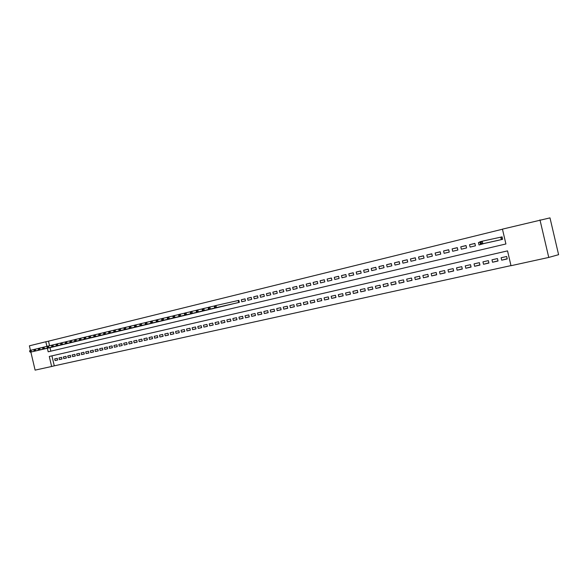 <?xml version="1.0" encoding="UTF-8"?>
<svg xmlns="http://www.w3.org/2000/svg" width="588" height="588" viewBox="0 0 588 588"><rect width="100%" height="100%" fill="white"/><g stroke="black" fill="none" stroke-linecap="round" stroke-linejoin="round"><path stroke-width="0.88" d="M47.356 348.258L48.187 351.793L505.915 243.969L502.446 229.136L549.986 217.876L558.6 254.685L548.751 257.434L511.001 265.71L507.532 250.885L49.289 356.468L51.641 366.493L35.111 370.124L30.863 352.043M51.935 355.858L54.28 365.839L510.979 265.6M54.28 365.839L51.641 366.493M235.67 303.21L239.331 302.342L238.868 300.35L237.795 300.608M241.315 299.755L241.786 301.762L245.483 300.872L245.012 298.866L241.315 299.755L245.027 298.924M247.489 298.27L247.967 300.277L251.701 299.38L251.23 297.366L247.489 298.27L251.245 297.425M253.737 296.764L254.207 298.785L257.985 297.881L257.515 295.852L253.737 296.764L257.529 295.911M260.043 295.242L260.521 297.271L264.343 296.359L263.865 294.316L260.043 295.242L263.88 294.375M266.423 293.699L266.901 295.742L270.767 294.816L270.289 292.765L266.423 293.699L270.304 292.831M272.876 292.148L273.354 294.198L277.264 293.265L276.779 291.2L272.876 292.148L276.794 291.266M279.396 290.568L279.881 292.64L283.828 291.692L283.342 289.619L279.396 290.568L283.357 289.686M285.988 288.98L286.474 291.06L290.465 290.104L289.98 288.017L285.988 288.98L289.994 288.083M292.655 287.37L293.147 289.465L297.183 288.495L296.69 286.4L292.655 287.37L296.705 286.466M299.395 285.746L299.887 287.848L303.974 286.87L303.474 284.761L299.395 285.746L303.496 284.827M306.216 284.1L306.708 286.216L310.839 285.224L310.339 283.107L306.216 284.1L310.354 283.173M313.11 282.438L313.61 284.563L317.785 283.563L317.285 281.431L313.11 282.438L317.299 281.498M320.085 280.755L320.585 282.894L324.811 281.88L324.304 279.734L320.085 280.755L324.319 279.807M327.134 279.05L327.641 281.204L331.911 280.182L331.404 278.021L327.134 279.05L331.426 278.095M334.271 277.33L334.778 279.491L339.1 278.462L338.592 276.286L334.271 277.33L338.607 276.367M341.488 275.588L342.003 277.764L346.369 276.72L345.862 274.537L341.488 275.588L345.876 274.611M348.794 273.832L349.301 276.015L353.726 274.956L353.212 272.759L348.794 273.832L353.234 272.839M356.181 272.046L356.695 274.243L361.172 273.177L360.657 270.965L356.181 272.046L360.672 271.046M363.656 270.245L364.178 272.457L368.705 271.369L368.184 269.15L363.656 270.245L368.206 269.231M371.219 268.415L371.741 270.642L376.327 269.547L375.805 267.312L371.219 268.415L375.82 267.4M378.878 266.57L379.4 268.812L384.037 267.702L383.516 265.453L378.878 266.57L383.53 265.541M386.625 264.703L387.154 266.952L391.843 265.835L391.314 263.571L386.625 264.703L391.336 263.659M394.467 262.807L394.996 265.078L399.752 263.939L399.215 261.667L394.467 262.807L399.237 261.756M402.405 260.896L402.934 263.174L407.749 262.027L407.212 259.734L402.405 260.896L407.234 259.83M410.439 258.955L410.975 261.256L415.841 260.087L415.304 257.779L410.439 258.955L415.326 257.875M418.568 256.993L419.112 259.301L424.036 258.125L423.5 255.809L418.568 256.993L423.522 255.905M426.8 255.008L427.344 257.331L432.342 256.14L431.79 253.803L426.8 255.008L431.812 253.906M435.142 252.994L435.686 255.332L440.743 254.126L440.191 251.782L435.142 252.994L440.214 251.884M443.58 250.958L444.131 253.31L449.254 252.09L448.695 249.724L443.58 250.958L448.725 249.834M452.128 248.9L452.686 251.267L457.868 250.025L457.31 247.651L452.128 248.9L457.339 247.754M460.786 246.813L461.345 249.194L466.593 247.938L466.034 245.541L460.786 246.813L466.064 245.659M469.555 244.696L470.113 247.092L475.435 245.821L474.869 243.41L469.555 244.696L474.898 243.528M479.977 242.183L478.434 242.55L479.984 242.212M507.201 258.757L501.696 260.183L507.246 258.94L506.665 256.486L501.123 257.742L501.696 260.183M497.985 260.837L492.553 262.241L498.021 261.013L497.455 258.573L491.98 259.815L492.553 262.241M488.885 262.88L483.52 264.269L488.922 263.056L488.356 260.631L482.954 261.858L483.52 264.269M479.904 264.909L474.604 266.276L479.94 265.078L479.374 262.667L474.046 263.88L474.604 266.276M471.032 266.908L465.806 268.253L471.076 267.07L470.51 264.681L465.248 265.872L465.806 268.253M462.278 268.878L457.119 270.208L462.315 269.039L461.764 266.658L456.567 267.841L457.119 270.208M453.635 270.825L448.541 272.134L453.671 270.98L453.12 268.62L447.99 269.782L448.541 272.134M445.101 272.751L440.067 274.037L445.138 272.898L444.587 270.553L439.523 271.7L440.067 274.037M436.671 274.647L431.702 275.919L436.708 274.794L436.164 272.464L431.158 273.596L431.702 275.919M428.351 276.522L423.433 277.779L428.38 276.661L427.836 274.346L422.897 275.471L423.433 277.779M420.126 278.374L415.275 279.609L420.155 278.514L419.619 276.213L414.738 277.315L415.275 279.609M412.004 280.204L407.212 281.424L412.034 280.336L411.497 278.05L406.675 279.146L407.212 281.424M403.978 282.012L399.245 283.21L404.015 282.144L403.478 279.866L398.715 280.946L399.245 283.21M396.055 283.791L391.373 284.982L396.084 283.923L395.555 281.659L390.844 282.732L391.373 284.982M388.227 285.555L383.596 286.731L388.256 285.687L387.727 283.438L383.075 284.489L383.596 286.731M380.487 287.297L375.916 288.458L380.517 287.422L379.995 285.187L375.394 286.231L375.916 288.458M372.843 289.024L368.323 290.163L372.865 289.142L372.351 286.922L367.809 287.951L368.323 290.163M365.288 290.722L360.819 291.846L365.31 290.839L364.795 288.635L360.304 289.649L360.819 291.846M357.82 292.405L353.403 293.515L357.842 292.515L357.328 290.325L352.896 291.332L353.403 293.515M350.441 294.066L346.075 295.161L350.463 294.176L349.956 291.993L345.568 292.986L346.075 295.161M343.142 295.705L338.835 296.793L343.171 295.815L342.657 293.647L338.328 294.632L338.835 296.793M335.932 297.33L331.669 298.403L335.961 297.44L335.454 295.279L331.169 296.249L331.669 298.403M328.802 298.932L324.591 299.99L328.832 299.042L328.325 296.896L324.091 297.859L324.591 299.99M321.761 300.519L317.594 301.563L321.783 300.622L321.283 298.491L317.094 299.439L317.594 301.563M314.793 302.092L310.67 303.121L314.815 302.188L314.315 300.071L310.177 301.005L310.67 303.121M307.906 303.636L303.827 304.657L307.928 303.739L307.428 301.629L303.334 302.555L303.827 304.657M301.093 305.172L297.065 306.179L301.115 305.268L300.622 303.173L296.572 304.092L297.065 306.179M294.353 306.686L290.376 307.686L294.375 306.782L293.89 304.702L289.884 305.606L290.376 307.686M287.694 308.185L283.754 309.17L287.716 308.281L287.231 306.208L283.269 307.105L283.754 309.17M281.108 309.67L277.213 310.64L281.13 309.758L280.645 307.7L276.728 308.59L277.213 310.64M274.596 311.133L270.737 312.096L274.611 311.228L274.133 309.178L270.26 310.052L270.737 312.096M268.15 312.588L264.335 313.536L268.172 312.676L267.694 310.633L263.858 311.5L264.335 313.536M261.77 314.021L258 314.962L261.792 314.11L261.322 312.081L257.529 312.941L258 314.962M255.471 315.44L251.737 316.366L255.486 315.528L255.016 313.507L251.267 314.359L251.737 316.366M249.231 316.844L245.541 317.763L249.253 316.925L248.775 314.918L245.071 315.763L245.541 317.763M243.057 318.233L239.404 319.137L243.079 318.314L242.609 316.322L238.941 317.152L239.404 319.137M236.949 319.607L233.34 320.504L236.971 319.688L236.508 317.704L232.877 318.527L233.34 320.504M230.908 320.967L227.335 321.856L230.93 321.048L230.467 319.071L226.872 319.887L227.335 321.856M224.932 322.312L221.397 323.187L224.947 322.386L224.491 320.423L220.934 321.232L221.397 323.187M219.015 323.643L215.517 324.51L219.037 323.716L218.574 321.761L215.054 322.562L215.517 324.51M213.165 324.958L209.696 325.818L213.179 325.032L212.724 323.091L209.24 323.878L209.696 325.818M207.366 326.266L203.94 327.112L207.388 326.34L206.932 324.4L203.485 325.186L203.94 327.112M201.633 327.553L198.237 328.391L201.647 327.626L201.199 325.701L197.788 326.472L198.237 328.391M195.958 328.832L192.599 329.662L195.973 328.905L195.525 326.987L192.151 327.751L192.599 329.662M190.343 330.096L187.013 330.919L190.358 330.162L189.909 328.258L186.565 329.015L187.013 330.919M184.779 331.345L181.486 332.161L184.794 331.411L184.353 329.523L181.038 330.272L181.486 332.161M179.274 332.587L176.01 333.389L179.289 332.654L178.848 330.765L175.569 331.507L176.01 333.389M173.82 333.808L170.594 334.609L173.842 333.874L173.401 332L170.153 332.734L170.594 334.609M168.425 335.02L165.228 335.814L168.44 335.087L168.006 333.22L164.794 333.947L165.228 335.814M163.082 336.226L159.921 337.005L163.104 336.292L162.663 334.432L159.488 335.153L159.921 337.005M157.797 337.416L154.659 338.188L157.812 337.483L157.378 335.63L154.232 336.343L154.659 338.188M152.557 338.592L149.455 339.357L152.571 338.659L152.145 336.821L149.029 337.527L149.455 339.357M147.375 339.761L144.303 340.518L147.39 339.82L146.956 337.99L143.869 338.688L144.303 340.518M142.237 340.915L139.194 341.665L142.252 340.974L141.826 339.158L138.768 339.849L139.194 341.665M137.151 342.062L134.137 342.804L137.166 342.12L136.739 340.305L133.711 340.996L134.137 342.804M132.116 343.194L129.132 343.929L132.131 343.252L131.705 341.452L128.706 342.128L129.132 343.929M127.126 344.318L124.171 345.038L127.14 344.377L126.714 342.576L123.745 343.252L124.171 345.038M122.186 345.428L119.254 346.148L122.201 345.487L121.775 343.701L118.835 344.362L119.254 346.148M117.291 346.53L114.388 347.236L117.306 346.582L116.887 344.803L113.969 345.465L114.388 347.236M112.44 347.618L109.566 348.324L112.455 347.677L112.036 345.906L109.155 346.56L109.566 348.324M107.641 348.699L104.796 349.397L107.655 348.75L107.237 346.993L104.377 347.64L104.796 349.397M102.885 349.772L100.063 350.463L102.893 349.823L102.481 348.067L99.651 348.713L100.063 350.463M98.167 350.83L95.374 351.514L98.181 350.882L97.77 349.14L94.969 349.772L95.374 351.514M93.499 351.881L90.728 352.557L93.514 351.933L93.102 350.198L90.324 350.823L90.728 352.557M88.876 352.918L86.127 353.594L88.884 352.969L88.479 351.242L85.723 351.867L86.127 353.594M84.29 353.954L81.57 354.615L84.305 353.998L83.9 352.278L81.166 352.896L81.57 354.615M79.748 354.976L77.057 355.63L79.762 355.02L79.358 353.307L76.653 353.925L77.057 355.63M75.249 355.983L72.581 356.637L75.257 356.034L74.86 354.329L72.177 354.939L72.581 356.637M70.788 356.989L68.142 357.636L70.803 357.034L70.406 355.336L67.745 355.938L68.142 357.636M66.37 357.982L63.747 358.621L66.378 358.033L65.981 356.343L63.35 356.938L63.747 358.621M61.99 358.967L59.395 359.599L62.005 359.011L61.608 357.335L58.998 357.923L59.395 359.599M57.271 358.312L54.684 358.901L55.074 360.569L57.661 359.988L57.271 358.312M502.461 229.224L48.488 341.172L49.561 345.737M50.009 347.648L50.833 351.168M497.11 240.602L502.644 239.301L502.071 236.846L500.454 237.243M493.435 241.418L487.959 242.631M484.328 243.439L479 244.968L478.434 242.55M233.238 303.761L229.621 304.672M227.211 305.209L223.638 306.105M221.257 306.635L217.714 307.517M215.355 308.046L211.856 308.921M209.519 309.442L206.057 310.31M203.749 310.824L200.317 311.684M198.031 312.199L194.635 313.044M192.372 313.551L189.013 314.389M186.771 314.896L183.449 315.727M181.229 316.219L177.936 317.042M175.738 317.535L172.482 318.343M170.307 318.836L167.08 319.629M164.934 320.122L161.737 320.916M159.605 321.401L156.445 322.187M154.335 322.665L151.204 323.444M149.109 323.914L146.015 324.686M143.942 325.149L140.87 325.906M138.827 326.377L135.784 327.126M133.755 327.589L130.742 328.332M128.735 328.795L125.751 329.537M123.759 329.986L120.805 330.721M118.835 331.162L115.909 331.897M113.954 332.33L111.058 333.058M109.125 333.492L106.252 334.204M104.341 334.638L101.496 335.344M99.593 335.77L96.777 336.476M94.896 336.895L92.103 337.593M90.243 338.012L87.48 338.703M85.635 339.114L82.893 339.798M81.063 340.209L78.351 340.886M76.536 341.297L73.845 341.966M72.052 342.37L69.384 343.032M67.605 343.436L64.967 344.09M63.203 344.487L60.579 345.134M58.837 345.531L56.242 346.178M54.508 346.567L51.935 347.207M539.968 219.883L548.751 257.434M30.458 350.33L29.4 345.817L45.835 341.76L46.922 346.398M48.488 341.172L45.835 341.76M57.653 359.944L55.074 360.569M480.403 243.498L481.344 243.27L481.102 242.263L480.168 242.484L480.47 244.299L479.874 241.771L482.226 241.198L482.821 243.733L480.47 244.299L498.727 240.242M502.079 236.876L482.226 241.198L481.102 242.263M501.027 239.691L482.821 243.733L481.344 243.27M479.874 241.771L480.168 242.484M214.326 306.554L214.524 307.37L215.134 307.223L214.943 306.407L214.326 306.554L214.429 305.892L215.965 305.517L216.443 307.568L214.907 307.936L236.736 302.967M238.868 300.365L215.965 305.517L214.943 306.407M238.265 302.599L216.443 307.568L215.134 307.223M214.907 307.936L214.524 307.37M208.218 308.024L208.409 308.84L209.019 308.693L208.828 307.877L208.218 308.024L208.328 307.362L209.85 306.995L210.328 309.038L208.806 309.398L230.68 304.415M214.414 305.966L209.85 306.995L208.828 307.877M232.186 304.055L210.328 309.038L209.019 308.693M208.806 309.398L208.409 308.84M202.176 309.479L202.368 310.288L202.97 310.148L202.779 309.332L202.176 309.479L202.294 308.825L203.793 308.457L204.271 310.486L202.772 310.846L224.682 305.856M208.314 307.443L203.793 308.457L202.779 309.332M226.174 305.495L204.271 310.486L202.97 310.148M202.772 310.846L202.368 310.288M196.201 310.92L196.392 311.728L196.987 311.581L196.796 310.78L196.201 310.92L196.326 310.266L197.811 309.905L198.281 311.919L196.796 312.279L218.751 307.274M202.279 308.898L197.811 309.905L196.796 310.78M220.228 306.921L198.281 311.919L196.987 311.581M196.796 312.279L196.392 311.728M190.291 312.346L190.475 313.147L191.063 313.007L190.879 312.206L190.291 312.346L190.416 311.691L191.886 311.339L192.357 313.338L190.887 313.691L212.878 308.678M196.311 310.339L191.886 311.339L190.879 312.206M214.341 308.325L192.357 313.338L191.063 313.007M190.887 313.691L190.475 313.147M184.441 313.757L184.625 314.551L185.213 314.411L185.022 313.617L184.441 313.757L184.573 313.103L186.028 312.75L186.499 314.742L185.044 315.094L207.072 310.067M190.402 311.765L186.028 312.75L185.022 313.617M208.512 309.722L186.499 314.742L185.213 314.411M185.044 315.094L184.625 314.551M178.649 315.153L178.84 315.947L179.413 315.807L179.23 315.014L178.649 315.153L178.796 314.499L180.229 314.154L180.7 316.131L179.259 316.476L201.316 311.449M184.558 313.176L180.229 314.154L179.23 315.014M202.75 311.103L180.7 316.131L179.413 315.807M179.259 316.476L178.84 315.947M172.923 316.528L173.115 317.322L173.68 317.182L173.497 316.395L172.923 316.528L173.07 315.881L174.496 315.536L174.959 317.513L173.534 317.851L195.628 312.809M178.781 314.573L174.496 315.536L173.497 316.395M197.046 312.471L174.959 317.513L173.68 317.182M173.534 317.851L173.115 317.322M167.257 317.895L167.44 318.681L168.006 318.549L167.823 317.763L167.257 317.895L167.411 317.248L168.822 316.91L169.285 318.872L167.874 319.211L189.99 314.161M173.056 315.954L168.822 316.91L167.823 317.763M191.394 313.823L169.285 318.872L168.006 318.549M167.874 319.211L167.44 318.681M161.649 319.247L161.832 320.026L162.391 319.894L162.207 319.115L161.649 319.247L161.81 318.6L163.207 318.262L163.662 320.217L162.266 320.548L184.419 315.491M167.396 317.314L163.207 318.262L162.207 319.115M185.808 315.161L163.662 320.217L162.391 319.894M162.266 320.548L161.832 320.026M156.099 320.585L156.283 321.364L156.834 321.232L156.658 320.453L156.099 320.585L156.268 319.938L157.65 319.607L158.106 321.548L156.724 321.879L178.899 316.814M161.796 318.667L157.65 319.607L156.658 320.453M180.273 316.484L158.106 321.548L156.834 321.232M156.724 321.879L156.283 321.364M150.609 321.908L150.793 322.68L151.337 322.547L151.16 321.776L150.609 321.908L150.778 321.269L152.145 320.938L152.601 322.871L151.234 323.194L173.431 318.123M156.246 320.004L152.145 320.938L151.16 321.776M174.798 317.799L152.601 322.871L151.337 322.547M151.234 323.194L150.793 322.68M145.177 323.216L145.354 323.988L145.898 323.856L145.714 323.091L145.177 323.216L145.354 322.577L146.706 322.253L147.154 324.172L145.802 324.495L168.021 319.416M150.763 321.335L146.706 322.253L145.714 323.091M169.373 319.093L147.154 324.172L145.898 323.856M145.802 324.495L145.354 323.988M139.797 324.517L139.973 325.282L140.51 325.149L140.326 324.385L139.797 324.517L139.973 323.878L141.311 323.554L141.759 325.465L140.422 325.789L162.67 320.703M145.332 322.643L141.311 323.554L140.326 324.385M164.001 320.379L141.759 325.465L140.51 325.149M140.422 325.789L139.973 325.282M134.468 325.796L134.645 326.56L135.174 326.436L134.997 325.671L134.468 325.796L134.652 325.164L135.982 324.841L136.423 326.744L135.1 327.06L157.363 321.967M139.959 323.944L135.982 324.841L134.997 325.671M158.686 321.651L136.423 326.744L135.174 326.436M135.1 327.06L134.645 326.56M129.198 327.068L129.375 327.825L129.897 327.7L129.72 326.943L129.198 327.068L129.389 326.436L130.698 326.119L131.146 328.008L129.83 328.325L152.116 323.224M134.637 325.223L130.698 326.119L129.72 326.943M153.424 322.915L131.146 328.008L129.897 327.7M129.83 328.325L129.375 327.825M123.98 328.325L124.156 329.082L124.678 328.957L124.494 328.2L123.98 328.325L124.178 327.692L125.472 327.376L125.913 329.265L124.619 329.574L146.919 324.473M129.367 326.494L125.472 327.376L124.494 328.2M148.213 324.164L125.913 329.265L124.678 328.957M124.619 329.574L124.156 329.082M118.813 329.574L118.989 330.324L119.504 330.199L119.327 329.449L118.813 329.574L119.011 328.942L120.297 328.626L120.738 330.5L119.452 330.809L141.767 325.701M124.156 327.759L120.297 328.626L119.327 329.449M143.053 325.399L120.738 330.5L119.504 330.199M119.452 330.809L118.989 330.324M113.697 330.801L113.874 331.551L114.381 331.426L114.204 330.684L113.697 330.801L113.903 330.177L115.174 329.868L115.616 331.735L114.344 332.036L136.673 326.921M118.996 329.001L115.174 329.868L114.204 330.684M137.937 326.619L115.616 331.735L114.381 331.426M114.344 332.036L113.874 331.551M108.633 332.022L108.809 332.764L109.309 332.646L109.14 331.904L108.633 332.022L108.846 331.397L110.103 331.095L110.537 332.948L109.28 333.249L131.624 328.133M113.881 330.236L110.103 331.095L109.14 331.904M132.881 327.832L110.537 332.948L109.309 332.646M109.28 333.249L108.809 332.764M103.62 333.234L103.789 333.969L104.289 333.852L104.12 333.117L103.62 333.234L103.833 332.61L105.083 332.308L105.517 334.153L104.267 334.447L126.618 329.331M108.824 331.456L105.083 332.308L104.12 333.117M127.868 329.03L105.517 334.153L104.289 333.852M104.267 334.447L103.789 333.969M98.652 334.432L98.828 335.167L99.321 335.05L99.144 334.315L98.652 334.432L98.872 333.808L100.107 333.506L100.541 335.344L99.306 335.638L121.672 330.515M103.811 332.668L100.107 333.506L99.144 334.315M122.899 330.221L100.541 335.344L99.321 335.05M99.306 335.638L98.828 335.167M93.735 335.616L93.911 336.343L94.396 336.226L94.227 335.498L93.735 335.616L93.962 334.991L95.183 334.697L95.616 336.527L94.389 336.821L116.762 331.691M98.85 333.866L95.183 334.697L94.227 335.498M117.982 331.397L95.616 336.527L94.396 336.226M94.389 336.821L93.911 336.343M88.869 336.792L89.038 337.519L89.523 337.402L89.354 336.674L88.869 336.792L89.097 336.167L90.309 335.873L90.736 337.696L89.523 337.982L111.904 332.852M93.94 335.05L90.309 335.873L89.354 336.674M113.117 332.565L90.736 337.696L89.523 337.402M89.523 337.982L89.038 337.519M84.047 337.953L84.216 338.673L84.694 338.556L84.525 337.835L84.047 337.953L84.282 337.328L85.48 337.042L85.907 338.85L84.701 339.136L107.089 334.006M89.075 336.226L85.48 337.042L84.525 337.835M108.288 333.719L85.907 338.85L84.694 338.556M84.701 339.136L84.216 338.673M79.27 339.1L79.439 339.82L79.917 339.71L79.748 338.989L79.27 339.1L79.505 338.482L80.696 338.196L81.122 339.996L79.931 340.283L102.327 335.145M84.26 337.387L80.696 338.196L79.748 338.989M103.51 334.866L81.122 339.996L79.917 339.71M79.931 340.283L79.439 339.82M74.544 340.239L74.705 340.959L75.183 340.849L75.014 340.129L74.544 340.239L74.779 339.621L75.962 339.342L76.381 341.136L75.205 341.415L97.601 336.277M79.483 338.541L75.962 339.342L75.014 340.129M98.777 335.998L76.381 341.136L75.183 340.849M75.205 341.415L74.705 340.959M69.854 341.371L70.023 342.084L70.487 341.973L70.325 341.26L69.854 341.371L70.104 340.753L71.266 340.474L71.685 342.26L70.523 342.539L92.919 337.402M74.764 339.68L71.266 340.474L70.325 341.26M94.087 337.122L71.685 342.26L70.487 341.973M70.523 342.539L70.023 342.084M65.217 342.488L65.386 343.201L65.841 343.091L65.68 342.378L65.217 342.488L65.466 341.878L66.62 341.599L67.039 343.37L65.885 343.649L88.288 338.512M70.082 340.812L66.62 341.599L65.68 342.378M89.442 338.232L67.039 343.37L65.841 343.091M65.885 343.649L65.386 343.201M60.623 343.598L60.785 344.303L61.24 344.193L61.078 343.488L60.623 343.598L60.873 342.988L62.019 342.708L62.431 344.472L61.284 344.752L83.694 339.607M65.444 341.929L62.019 342.708L61.078 343.488M84.834 339.335L62.431 344.472L61.24 344.193M61.284 344.752L60.785 344.303M56.066 344.693L56.235 345.399L56.683 345.288L56.522 344.583L56.066 344.693L56.323 344.083L57.455 343.811L57.867 345.568L56.735 345.84L79.137 340.695M60.851 343.039L57.455 343.811L56.522 344.583M80.277 340.423L57.867 345.568L56.683 345.288M56.735 345.84L56.235 345.399M51.553 345.781L51.722 346.479L52.17 346.376L52.009 345.671L51.553 345.781L51.818 345.171L52.942 344.899L53.354 346.655L52.229 346.92L74.632 341.775M56.301 344.134L52.942 344.899L52.009 345.671M75.756 341.51L53.354 346.655L52.17 346.376M52.229 346.92L51.722 346.479M47.084 346.854L47.253 347.552L47.694 347.449L47.532 346.751L47.084 346.854L47.349 346.251L48.466 345.979L48.87 347.728L47.76 347.993L70.163 342.848M51.795 345.222L48.466 345.979L47.532 346.751M71.273 342.584L48.87 347.728L47.694 347.449M47.76 347.993L47.253 347.552M42.659 347.927L42.821 348.618L43.262 348.515L43.1 347.817L42.659 347.927L42.931 347.317L44.026 347.052L44.438 348.787L43.336 349.051L65.731 343.906M47.327 346.303L44.026 347.052L43.1 347.817M66.841 343.642L44.438 348.787L43.262 348.515M43.336 349.051L42.821 348.618M38.271 348.978L38.433 349.669L38.874 349.566L38.712 348.875L38.271 348.978L38.543 348.375L39.639 348.118L40.043 349.838L38.948 350.103L61.343 344.958M42.909 347.368L39.639 348.118L38.712 348.875M62.438 344.693L40.043 349.838L38.874 349.566M38.948 350.103L38.433 349.669M33.928 350.029L34.089 350.72L34.523 350.61L34.361 349.926L33.928 350.029L34.2 349.426L35.287 349.169L35.692 350.882L34.604 351.146L56.999 346.001M38.521 348.427L35.287 349.169L34.361 349.926M58.08 345.737L35.692 350.882L34.523 350.61M34.604 351.146L34.089 350.72M29.62 351.065L29.782 351.749L30.209 351.646L30.054 350.962L29.62 351.065L29.9 350.47L30.973 350.205L31.37 351.918L30.304 352.175L52.685 347.03M34.178 349.478L30.973 350.205L30.054 350.962M53.758 346.773L31.37 351.918L30.209 351.646M30.304 352.175L29.782 351.749M501.02 237.118L501.593 239.559M500.8 237.162L501.366 239.61M238.441 300.461L238.904 302.445M238.206 300.512L238.669 302.504"/></g></svg>
